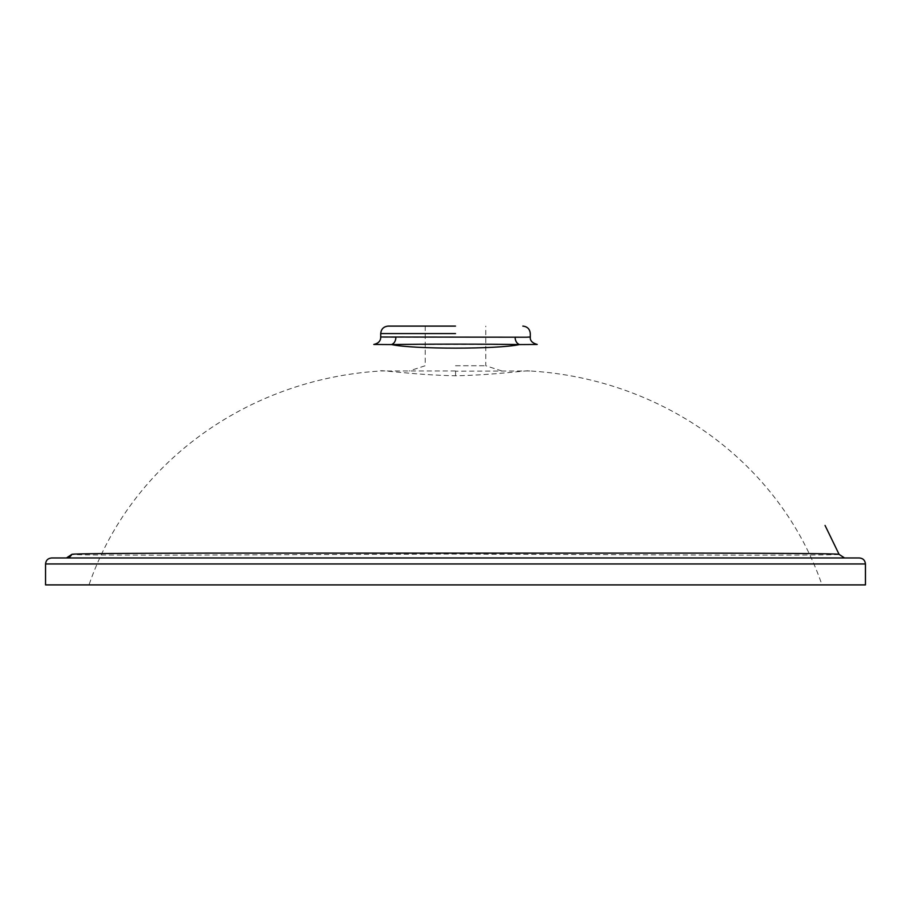 <?xml version="1.0" encoding="UTF-8"?>
<svg xmlns="http://www.w3.org/2000/svg" width="911" height="911" viewBox="0 0 911 911"><rect width="100%" height="100%" fill="white"/><g stroke="black" fill="none" stroke-linecap="round" stroke-linejoin="round"><path stroke-width="0.68" stroke-dasharray="4.55 3.42" d="M45.55 563.955L865.439 563.955L45.55 563.955L45.55 584.896L865.439 584.896M88.993 584.896L822.007 584.896L88.993 584.896C130.615 464.109 246.004 379.386 380.24 371.005C379.147 369.456 413.321 374.968 455.591 375.787C498.044 374.922 531.796 369.456 530.76 371.005C664.984 379.386 780.385 464.109 822.007 584.896M455.5 370.982L381.162 370.982M529.838 370.982L455.5 371.187M844.52 557.976L51.54 557.976M66.423 557.976L844.554 557.976M839.054 554.366C837.767 555.163 770.524 555.311 697.837 555.015L449.043 554.047L206.353 555.038C135.5 555.311 72.254 555.129 71.923 554.343L71.923 554.332M373.783 344.46L537.217 344.46M515.102 337.355C553.376 336.66 514.817 337.457 455.5 337.343C396.171 337.457 357.624 336.649 395.898 337.355M455.5 326.104L388.177 326.104L455.5 326.104M455.5 365.744L485.791 365.744L455.5 365.744M455.58 370.982L455.591 375.787M455.5 333.574L380.707 333.574L455.5 333.574M501.87 370.982L485.791 365.744L485.791 326.104M425.209 326.104L425.209 365.744L409.13 370.982"/><path stroke-width="1.37" d="M859.437 557.976C863.081 558.329 865.074 560.322 865.427 563.955L865.439 584.896L45.55 584.896L45.55 563.955C45.903 560.322 47.896 558.329 51.54 557.976L859.437 557.976L66.423 557.976L71.923 554.343C71.707 553.569 137.231 553.25 209.758 553.114L695.173 553.102C769.169 553.239 838.154 553.535 839.065 554.332L844.554 557.976L839.054 554.366M530.293 337.002C529.906 340.555 532.206 343.037 537.217 344.46L519.441 344.574C497.565 349.346 413.287 349.323 391.559 344.574L373.783 344.46C378.486 343.379 380.787 340.885 380.707 337.002L526.387 337.218L530.293 337.002L530.293 333.574C529.849 329.042 527.367 326.548 522.823 326.104M865.45 584.896L865.45 563.955L45.55 563.955L865.439 563.955C865.097 560.322 863.104 558.329 859.472 557.976M455.5 326.104L388.177 326.104L455.5 326.104M515.102 337.355C515.262 340.987 516.708 343.39 519.441 344.574C490.665 343.994 420.324 343.994 391.559 344.574C394.292 343.39 395.738 340.987 395.898 337.355M455.5 333.574L380.707 333.574L455.5 333.574M839.077 554.332L825.047 525.431M71.923 554.332C70.352 556.86 68.519 558.067 66.423 557.976M388.177 326.104C383.633 326.548 381.151 329.042 380.707 333.574L380.707 337.002"/></g></svg>
